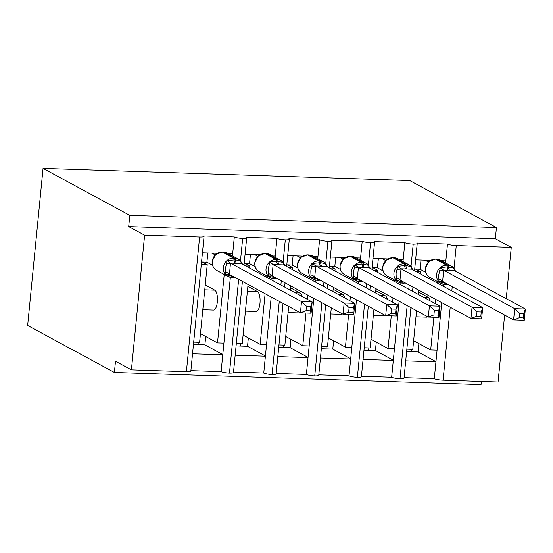 <?xml version="1.0" encoding="UTF-8"?>
<svg xmlns="http://www.w3.org/2000/svg" width="553" height="553" viewBox="0 0 553 553"><rect width="100%" height="100%" fill="white"/><g stroke="black" fill="none" stroke-linecap="round" stroke-linejoin="round"><path stroke-width="0.83" d="M441.494 260.726L445.836 260.871L447.488 244.046A6.857 1.134 -174.4 0 0 456.266 245.546L511.262 247.371L495.35 238.751L496.449 227.532L409.704 180.554L43.051 168.395L27.65 325.468L114.395 372.445L481.048 384.605L481.359 381.452M240.493 260.643L242.67 238.461A6.857 1.134 -174.4 0 1 234.32 236.974L232.668 253.806L228.327 253.661M217.294 253.295L202.446 252.804M234.32 236.974L203.622 235.958A6.857 1.134 5.6 0 1 204.05 236.414L190.847 371.049A6.857 1.134 5.6 0 1 186.409 371.671L131.414 369.846L144.616 235.212L128.697 226.592L495.35 238.751M224.228 274.447L217.516 342.901L223.91 343.109L221.117 371.609L190.896 370.607M230.359 277.316L223.91 343.109M222.79 354.577L204.886 344.878L198.064 344.657L198.299 342.259M200.456 333.659L217.516 342.901M205.232 284.968L214.806 290.152A10.058 3.622 91.9 0 1 217.412 301.039A10.058 3.622 91.9 0 1 213.506 310.081L202.806 309.728M222.769 354.777L192.541 353.775M283.129 262.06L285.3 239.878A6.857 1.134 -174.4 0 1 276.949 238.391L275.304 255.216L270.963 255.071M259.924 254.705L245.076 254.214M276.949 238.391L246.258 237.368A6.857 1.134 5.6 0 1 246.686 237.825L244.018 265.046M266.864 275.864L266.719 277.336M265.108 293.705L260.152 344.312L266.546 344.526L263.753 373.019L233.525 372.017M272.995 278.726L272.809 280.634M271.205 297.002L266.546 344.526M265.419 355.987L247.523 346.296L240.7 346.067L240.935 343.676M243.092 335.077L260.152 344.312M247.862 286.385L257.442 291.569A10.058 3.622 91.9 0 1 260.048 302.456A10.058 3.622 91.9 0 1 256.143 311.498L245.435 311.139M265.399 356.194L235.177 355.192M325.758 263.47L327.936 241.288A6.857 1.134 -174.4 0 1 319.586 239.802L317.934 256.633L313.592 256.488M302.56 256.122L287.712 255.631M319.586 239.802L288.887 238.785A6.857 1.134 5.6 0 1 289.316 239.242L286.648 266.456M309.493 277.274L309.348 278.753M307.745 295.115L307.33 299.332M305.989 313.012L302.781 345.729L309.175 345.936L306.383 374.436L276.161 373.434M315.632 280.143L315.445 282.051M313.834 298.413L309.175 345.936M308.056 357.404L290.152 347.706L283.336 347.484L283.571 345.093M285.721 336.487L302.781 345.729M290.498 287.795L300.079 292.979A10.058 3.622 91.9 0 1 302.097 296.498M299.837 312.507A10.058 3.622 91.9 0 1 298.772 312.908L288.072 312.556M308.035 357.604L277.813 356.602M368.395 264.887L370.572 242.705A6.857 1.134 -174.4 0 1 362.215 241.219L360.57 258.044L356.229 257.898M345.196 257.532L330.348 257.041M362.215 241.219L331.524 240.196A6.857 1.134 5.6 0 1 331.952 240.652L329.284 267.873M352.13 278.691L351.985 280.164M350.381 296.532L349.966 300.749M348.625 314.422L345.418 347.139L351.812 347.353L349.019 375.846L318.798 374.851M358.261 281.553L358.074 283.461M356.471 299.83L351.812 347.353M350.685 358.814L332.788 349.123L325.966 348.895L326.201 346.503M328.358 337.904L345.418 347.139M333.134 289.212L342.708 294.396A10.058 3.622 91.9 0 1 344.733 297.915M342.473 313.924A10.058 3.622 91.9 0 1 341.408 314.325L330.708 313.966M350.664 359.021L320.443 358.019M411.031 266.297L413.202 244.115A6.857 1.134 -174.4 0 1 404.851 242.629L403.199 259.461L398.858 259.316M387.826 258.949L372.978 258.458M404.851 242.629L374.153 241.613A6.857 1.134 5.6 0 1 374.588 242.069L371.92 269.283M394.759 280.101L394.614 281.581M393.01 297.943L392.602 302.159M391.261 315.839L388.047 348.556L394.448 348.763L391.648 377.264L361.427 376.261M400.897 282.97L400.711 284.878M399.107 301.24L394.448 348.763M393.321 360.231L375.425 350.533L368.602 350.312L368.837 347.92M370.994 339.314L388.047 348.556M375.764 290.622L385.344 295.807A10.058 3.622 91.9 0 1 387.363 299.325M385.109 315.334A10.058 3.622 91.9 0 1 384.045 315.735L373.337 315.383M393.301 360.432L363.079 359.429M193.688 342.107L199.612 342.307L207.223 264.666L202.357 262.032M201.299 264.472L207.223 264.666M236.325 343.524L242.242 343.717L248.055 284.463M249.659 268.101L249.852 266.083L244.993 263.442M245.67 265.945L249.852 266.083M278.954 344.934L284.878 345.134L288.666 306.459M290.27 290.097L290.684 285.88M292.288 269.511L292.489 267.493L287.622 264.859M288.307 267.355L292.489 267.493M321.59 346.351L327.507 346.544L331.302 307.876M332.906 291.507L333.321 287.29M334.924 270.929L335.125 268.91L330.259 266.269M330.943 268.772L335.125 268.91M364.22 347.761L370.144 347.961L373.939 309.286M375.542 292.924L375.957 288.707M377.561 272.339L377.754 270.32L372.895 267.687M373.572 270.182L377.754 270.32M430.462 260.359L415.614 259.869M447.488 244.046L416.789 243.023A6.857 1.134 5.6 0 1 417.218 243.479L414.55 270.7M437.395 281.518L437.25 282.991M435.646 299.36L435.232 303.576M433.891 317.249L430.683 349.966L437.077 350.18L434.285 378.681L404.063 377.678M443.527 284.387L443.34 286.288M441.736 302.657L437.077 350.18M435.958 361.641L418.054 351.95L411.238 351.722L411.467 349.33M413.623 340.731L430.683 349.966M418.4 292.039L427.981 297.224A10.058 3.622 91.9 0 1 429.999 300.742M427.739 316.751A10.058 3.622 91.9 0 1 426.674 317.152L415.974 316.793M435.937 361.849L405.715 360.846M406.856 349.178L412.78 349.372L416.568 310.703M418.172 294.334L418.586 290.118M420.19 273.756L420.391 271.737L416.209 271.599M144.616 235.212L199.612 237.037A6.857 1.134 5.6 0 0 204.05 236.414M242.67 238.461A6.857 1.134 5.6 0 0 246.686 237.825M285.3 239.878A6.857 1.134 5.6 0 0 289.316 239.242M327.936 241.288A6.857 1.134 5.6 0 0 331.952 240.652M370.572 242.705A6.857 1.134 5.6 0 0 374.588 242.069M413.202 244.115A6.857 1.134 5.6 0 0 417.218 243.479M114.395 372.445L115.501 361.227L131.414 369.846M450.218 307.247L443.071 380.181L498.066 382.005L504.633 315.044M443.071 380.181A6.857 1.134 -174.4 0 1 434.285 378.681M391.648 377.264A6.857 1.134 -174.4 0 0 399.999 378.75A6.857 1.134 5.6 0 0 404.022 378.114L410.927 307.648M349.019 375.846A6.857 1.134 -174.4 0 0 357.369 377.34A6.857 1.134 5.6 0 0 361.385 376.704L368.298 306.231M306.383 374.436A6.857 1.134 -174.4 0 0 314.733 375.922A6.857 1.134 5.6 0 0 318.749 375.287L325.662 304.821M263.753 373.019A6.857 1.134 -174.4 0 0 272.104 374.512A6.857 1.134 5.6 0 0 276.12 373.876L283.025 303.403M221.117 371.609A6.857 1.134 -174.4 0 0 229.467 373.095A6.857 1.134 5.6 0 0 233.484 372.459L242.414 281.408M399.999 378.75L407.174 305.615M408.778 289.247L409.192 285.03M420.391 271.737L415.524 269.104M511.262 247.371L506.237 298.675M128.697 226.592L129.796 215.373L496.449 227.532M43.051 168.395L129.796 215.373M411.238 351.722L406.621 351.57M445.836 260.871L445.628 262.965M368.602 350.312L363.985 350.153M325.966 348.895L321.355 348.743M283.336 347.484L278.719 347.325M240.7 346.067L236.09 345.915M198.064 344.657L193.453 344.498M403.199 259.461L402.999 261.555M357.369 377.34L364.538 304.198M366.141 287.837L366.556 283.62M360.57 258.044L360.362 260.138M314.733 375.922L321.908 302.788M323.512 286.419L323.927 282.203M317.934 256.633L317.726 258.728M272.104 374.512L279.272 301.371M280.876 285.009L281.29 280.786M275.304 255.216L275.097 257.311M229.467 373.095L238.654 279.376M232.668 253.806L232.46 255.901M418.054 351.95L418.877 343.572M375.425 350.533L376.247 342.162M332.788 349.123L333.611 340.745M290.152 347.706L290.975 339.335M247.523 346.296L248.345 337.918M204.886 344.878L205.709 336.507M429.017 261.355L425.278 268.364C425.07 272.484 426.619 275.512 429.909 277.461A9.83 9.028 118.4 0 1 425.423 268.516A9.83 9.028 118.4 0 1 435.536 259.17A2.288 0.823 91.9 0 0 435.391 259.129L428.803 261.521M446.686 283.661L438.964 281.74L438.716 275L440.34 267.714L447.273 266.85L454.089 268.17L454.31 270.555L443.644 270.203L442.635 281.373L442.124 281.311M519.191 317.754L523.449 317.892L523.891 313.413L519.633 313.268L519.191 317.754L513.592 319.897L514.691 308.678L525.35 309.03L524.251 320.249L513.592 319.897L442.621 281.456M519.633 313.268L514.691 308.678L443.72 270.237M523.891 313.413L525.35 309.03L454.31 270.555M414.709 269.076L420.08 269.249L425.686 272.283M428.299 262.004L425.16 260.187M420.08 269.249L420.978 260.048M428.886 261.514L428.395 261.942L428.886 261.514M440.34 267.714L443.644 270.203M442.545 281.422L438.964 281.74M523.449 317.892L524.251 320.249M392.602 257.753A2.288 0.823 91.9 0 1 392.761 257.712L385.994 260.269M404.056 282.251L396.328 280.33L396.079 273.583L397.704 266.304L405.916 265.481L411.46 266.76L411.674 269.138L401.008 268.786L400.006 279.956L399.494 279.901M476.555 316.337L480.813 316.482L481.255 311.996L476.997 311.857L476.555 316.337L470.956 318.48L472.055 307.261L482.714 307.613L481.615 318.832L470.956 318.48L399.985 280.046M476.997 311.857L472.055 307.261L401.084 268.827M481.255 311.996L482.714 307.613L411.743 269.18L411.377 268.523M372.079 267.659L377.443 267.839L383.049 270.873M385.669 260.587L382.524 258.776M377.443 267.839L378.349 258.631M386.25 260.104L385.759 260.525L386.25 260.104M397.704 266.304L401.008 268.786M399.909 280.005L396.328 280.33M480.813 316.482L481.615 318.832M343.745 258.528L340.012 265.537C339.805 269.657 341.346 272.684 344.643 274.634A9.83 9.028 118.4 0 1 340.157 265.689A9.83 9.028 118.4 0 1 350.27 256.343A2.288 0.823 91.9 0 0 350.125 256.302L343.537 258.693M361.42 280.834L353.699 278.912L353.443 272.173L355.074 264.887L362.001 264.023L368.823 265.343L369.045 267.728L358.379 267.376L357.369 278.546L356.858 278.484M433.925 314.927L438.183 315.065L438.619 310.586L434.361 310.44L433.925 314.927L428.326 317.069L429.425 305.85L440.084 306.203L438.985 317.422L428.326 317.069L357.349 278.629M434.361 310.44L429.425 305.85L358.455 267.41M438.619 310.586L440.084 306.203L369.045 267.728M329.443 266.249L334.814 266.422L340.413 269.456M343.04 259.157A5.032 2.184 12.6 0 1 343.04 259.17L339.888 257.359M334.814 266.422L335.712 257.221M343.62 258.686L343.123 259.115L343.62 258.686M355.074 264.887L358.379 267.376M357.279 278.594L353.699 278.912M438.183 315.065L438.985 317.422M301.115 257.11L297.383 264.12C297.168 268.24 298.717 271.274 302.007 273.223A9.83 9.028 118.4 0 1 297.521 264.272A9.83 9.028 118.4 0 1 307.634 254.926A2.288 0.823 91.9 0 0 307.489 254.885L300.728 257.449M318.784 279.424L311.062 277.502L310.814 270.756L312.438 263.477L320.65 262.654L326.187 263.933L326.408 266.311L315.742 265.958L314.74 277.129L314.228 277.074M391.289 313.51L395.547 313.655L395.989 309.168L391.731 309.03L391.289 313.51L385.69 315.652L386.789 304.433L397.448 304.786L396.349 316.005L385.69 315.652L314.719 277.219M391.731 309.03L386.789 304.433L315.818 266M395.989 309.168L397.448 304.786L326.477 266.352L326.104 265.689M286.807 264.832L292.178 265.011L297.784 268.046M300.397 257.76L297.258 255.942M292.178 265.011L293.083 255.804M300.984 257.276L300.493 257.698L300.984 257.276M312.438 263.477L315.742 265.958M314.643 277.177L311.062 277.502M395.547 313.655L396.349 316.005M258.479 255.7L254.746 262.71C254.539 266.829 256.08 269.857 259.378 271.806A9.83 9.028 118.4 0 1 254.892 262.862A9.83 9.028 118.4 0 1 265.005 253.516A2.288 0.823 91.9 0 0 264.859 253.474L258.099 256.032M276.154 278.007L268.426 276.085L268.177 269.346L269.802 262.06L276.735 261.196L283.558 262.516L283.772 264.901L273.106 264.548L272.104 275.719L271.592 275.657M348.66 312.099L352.918 312.238L353.353 307.758L349.095 307.613L348.66 312.099L343.054 314.242L344.16 303.023L354.819 303.376L353.713 314.595L343.054 314.242L272.083 275.802M349.095 307.613L344.16 303.023L273.182 264.583M353.353 307.758L354.819 303.376L283.772 264.901L283.475 264.279M244.177 263.422L249.541 263.594L255.147 266.629M257.767 256.329A5.032 2.184 12.6 0 1 257.774 256.343L254.622 254.532M249.541 263.594L250.447 254.394M258.348 255.859L257.857 256.288L258.348 255.859M269.802 262.06L273.106 264.548M272.007 275.767L268.426 276.085M352.918 312.238L353.713 314.595M215.843 254.283L212.11 261.293C211.903 265.412 213.444 268.447 216.741 270.396A9.83 9.028 118.4 0 1 212.255 261.445A9.83 9.028 118.4 0 1 222.368 252.099A2.288 0.823 91.9 0 0 222.223 252.057L215.463 254.622M233.518 276.59L225.797 274.675L225.541 267.929L227.172 260.65L235.378 259.827L240.921 261.106L241.143 263.484L230.477 263.131L229.467 274.302L228.956 274.247M306.023 310.682L310.281 310.827L310.724 306.341L306.459 306.203L306.023 310.682L300.424 312.825L301.523 301.606L312.182 301.959L311.083 313.178L300.424 312.825L229.454 274.392M306.459 306.203L301.523 301.606L230.553 263.173M310.724 306.341L312.182 301.959L241.212 263.525L240.838 262.862M201.541 262.004L206.912 262.184L212.511 265.219M215.131 254.933L211.993 253.115M206.912 262.184L207.81 252.977M215.718 254.449L215.221 254.871L215.718 254.449M227.172 260.65L230.477 263.131M229.377 274.35L225.797 274.675M310.281 310.827L311.083 313.178M199.612 237.037L186.409 371.671M456.266 245.546L454.054 268.129M452.236 286.668L451.822 290.885M427.981 297.224L423.211 297.065M385.344 295.807L380.582 295.655M342.708 294.396L337.945 294.237M300.079 292.979L295.316 292.827M257.442 291.569L247.391 291.237M214.806 290.152L204.755 289.82M435.232 259.163A2.288 0.823 91.9 0 1 435.391 259.129L436.67 259.17A2.288 0.823 -88.1 0 0 436.524 259.205M446.872 283.765A2.288 0.823 91.9 0 1 446.209 284.588L444.93 284.539A2.288 0.823 -88.1 0 1 444.785 284.498A9.83 9.028 -61.6 0 1 441.052 283.495A9.83 9.028 -61.6 0 1 436.566 274.551A9.83 9.028 -61.6 0 1 446.679 265.205A2.288 0.823 91.9 0 1 447.273 266.85A5.032 1.811 -88.1 0 0 448.573 270.486M455.921 271.426L451.69 266.249L440.547 260.214A9.83 9.028 118.4 0 0 436.815 259.212L435.536 259.17L446.679 265.205L447.958 265.246A9.83 9.028 -61.6 0 1 451.69 266.249A9.83 9.028 -61.6 0 1 454.061 268.17M449.852 270.528A5.032 1.811 -88.1 0 1 448.552 266.899A2.288 0.823 -88.1 0 0 447.958 265.246L436.815 259.212A2.288 0.823 -88.1 0 0 436.67 259.17L440.547 260.214M448.13 284.442L446.209 284.588A2.288 0.823 91.9 0 1 446.064 284.546M429.909 277.461L441.052 283.495L444.93 284.539A2.288 0.823 -88.1 0 0 445.628 283.627A5.032 1.811 -88.1 0 1 445.78 283.171M443.72 270.334A5.032 0.601 -0.8 0 1 439.663 270.77M442.635 281.373A5.032 2.184 12.6 0 0 438.833 279.189M407.215 269.111A5.032 1.811 -88.1 0 1 405.916 265.481A2.288 0.823 -88.1 0 0 405.321 263.829L394.178 257.795L392.9 257.753L404.043 263.788L405.321 263.829A9.83 9.028 -61.6 0 1 409.061 264.839L397.918 258.804A9.83 9.028 118.4 0 0 394.178 257.795A2.288 0.823 -88.1 0 0 394.04 257.76L392.761 257.712A2.288 0.823 91.9 0 1 392.9 257.753A9.83 9.028 118.4 0 0 382.794 267.099A9.83 9.028 118.4 0 0 387.273 276.051L398.416 282.085A9.83 9.028 -61.6 0 1 393.93 273.134A9.83 9.028 -61.6 0 1 404.043 263.788A2.288 0.823 91.9 0 1 404.637 265.44A5.032 1.811 -88.1 0 0 405.937 269.069M413.285 270.016L409.061 264.839A9.83 9.028 -61.6 0 1 411.432 266.753M404.243 282.348A2.288 0.823 91.9 0 1 403.572 283.171L402.294 283.129A2.288 0.823 -88.1 0 1 402.155 283.088A9.83 9.028 -61.6 0 1 398.416 282.085L402.294 283.129A2.288 0.823 -88.1 0 0 402.992 282.21A5.032 1.811 -88.1 0 1 403.144 281.754M405.494 283.032L403.572 283.171A2.288 0.823 91.9 0 1 403.434 283.129M397.918 258.804L394.04 257.76A2.288 0.823 -88.1 0 0 393.888 257.788M401.084 268.924A5.032 0.601 -0.8 0 1 397.026 269.352M400.006 279.956A5.032 2.184 12.6 0 0 396.204 277.772M349.966 256.336A2.288 0.823 91.9 0 1 350.125 256.302L351.404 256.343A2.288 0.823 -88.1 0 0 351.259 256.378M361.607 280.938A2.288 0.823 91.9 0 1 360.943 281.754L359.664 281.712A2.288 0.823 -88.1 0 1 359.519 281.671A9.83 9.028 -61.6 0 1 355.786 280.668A9.83 9.028 -61.6 0 1 351.3 271.723A9.83 9.028 -61.6 0 1 361.413 262.378A2.288 0.823 91.9 0 1 362.001 264.023A5.032 1.811 -88.1 0 0 363.307 267.652M370.648 268.599L366.425 263.422L355.282 257.387A9.83 9.028 118.4 0 0 351.549 256.385L350.27 256.343L361.413 262.378L362.692 262.419A9.83 9.028 -61.6 0 1 366.425 263.422A9.83 9.028 -61.6 0 1 368.796 265.343M364.586 267.7A5.032 1.811 -88.1 0 1 363.28 264.071A2.288 0.823 -88.1 0 0 362.692 262.419L351.549 256.385A2.288 0.823 -88.1 0 0 351.404 256.343L355.282 257.387M362.865 281.615L360.943 281.754A2.288 0.823 91.9 0 1 360.798 281.719M344.643 274.634L355.786 280.668L359.664 281.712A2.288 0.823 -88.1 0 0 360.356 280.8A5.032 1.811 -88.1 0 1 360.508 280.343M358.455 267.507A5.032 0.601 -0.8 0 1 354.39 267.942M357.369 278.546A5.032 2.184 12.6 0 0 353.567 276.355M307.337 254.926A2.288 0.823 91.9 0 1 307.489 254.885L308.768 254.933A2.288 0.823 -88.1 0 0 308.622 254.961M318.977 279.521A2.288 0.823 91.9 0 1 318.307 280.343L317.028 280.302A2.288 0.823 -88.1 0 1 316.883 280.26A9.83 9.028 -61.6 0 1 313.15 279.258A9.83 9.028 -61.6 0 1 308.664 270.306A9.83 9.028 -61.6 0 1 318.777 260.961A2.288 0.823 91.9 0 1 319.371 262.613A5.032 1.811 -88.1 0 0 320.671 266.242M328.019 267.189L323.788 262.011L312.652 255.977A9.83 9.028 118.4 0 0 308.913 254.968L307.634 254.926L318.777 260.961L320.056 261.002A9.83 9.028 -61.6 0 1 323.788 262.011A9.83 9.028 -61.6 0 1 326.159 263.926M321.95 266.283A5.032 1.811 -88.1 0 1 320.65 262.654A2.288 0.823 -88.1 0 0 320.056 261.002L308.913 254.968A2.288 0.823 -88.1 0 0 308.768 254.933L312.652 255.977M320.228 280.205L318.307 280.343A2.288 0.823 91.9 0 1 318.162 280.302M302.007 273.223L313.15 279.258L317.028 280.302A2.288 0.823 -88.1 0 0 317.726 279.383A5.032 1.811 -88.1 0 1 317.878 278.926M315.818 266.097A5.032 0.601 -0.8 0 1 311.761 266.525M314.74 277.129A5.032 2.184 12.6 0 0 310.931 274.945M264.7 253.509A2.288 0.823 91.9 0 1 264.859 253.474L266.138 253.516A2.288 0.823 -88.1 0 0 265.993 253.551M276.341 278.111A2.288 0.823 91.9 0 1 275.677 278.926L274.399 278.885A2.288 0.823 -88.1 0 1 274.253 278.843A9.83 9.028 -61.6 0 1 270.514 277.841A9.83 9.028 -61.6 0 1 266.034 268.896A9.83 9.028 -61.6 0 1 276.141 259.551A2.288 0.823 91.9 0 1 276.735 261.196A5.032 1.811 -88.1 0 0 278.035 264.825M285.383 265.772L281.159 260.594L270.016 254.56A9.83 9.028 118.4 0 0 266.283 253.557L265.005 253.516L276.141 259.551L277.419 259.592A9.83 9.028 -61.6 0 1 281.159 260.594A9.83 9.028 -61.6 0 1 283.53 262.516M279.313 264.873A5.032 1.811 -88.1 0 1 278.014 261.244A2.288 0.823 -88.1 0 0 277.419 259.592L266.283 253.557A2.288 0.823 -88.1 0 0 266.138 253.516L270.016 254.56M277.599 278.788L275.677 278.926A2.288 0.823 91.9 0 1 275.532 278.892M259.378 271.806L270.514 277.841L274.399 278.885A2.288 0.823 -88.1 0 0 275.09 277.972A5.032 1.811 -88.1 0 1 275.242 277.516M273.189 264.68A5.032 0.601 -0.8 0 1 269.124 265.115M272.104 275.719A5.032 2.184 12.6 0 0 268.302 273.528M222.064 252.099A2.288 0.823 91.9 0 1 222.223 252.057L223.502 252.106A2.288 0.823 -88.1 0 0 223.357 252.133M233.705 276.694A2.288 0.823 91.9 0 1 233.041 277.516L231.762 277.475A2.288 0.823 -88.1 0 1 231.617 277.433A9.83 9.028 -61.6 0 1 227.884 276.431A9.83 9.028 -61.6 0 1 223.398 267.479A9.83 9.028 -61.6 0 1 233.511 258.133A2.288 0.823 91.9 0 1 234.099 259.786A5.032 1.811 -88.1 0 0 235.405 263.415M242.753 264.362L238.523 259.184L227.38 253.15A9.83 9.028 118.4 0 0 223.647 252.14L222.368 252.099L233.511 258.133L234.79 258.175A9.83 9.028 -61.6 0 1 238.523 259.184A9.83 9.028 -61.6 0 1 240.894 261.099M236.684 263.456A5.032 1.811 -88.1 0 1 235.378 259.827A2.288 0.823 -88.1 0 0 234.79 258.175L223.647 252.14A2.288 0.823 -88.1 0 0 223.502 252.106L227.38 253.15M234.963 277.378L233.041 277.516A2.288 0.823 91.9 0 1 232.896 277.475M216.741 270.396L227.884 276.431L231.762 277.475A2.288 0.823 -88.1 0 0 232.46 276.555A5.032 1.811 -88.1 0 1 232.613 276.099M230.553 263.269A5.032 0.601 -0.8 0 1 226.495 263.698M229.467 274.302A5.032 2.184 12.6 0 0 225.665 272.117M412.946 287.062L412.531 291.279M370.31 285.652L369.902 289.869M327.68 284.235L327.265 288.452M285.044 282.825L284.629 287.042M387.273 276.051C383.982 274.101 382.441 271.067 382.648 266.947L386.381 259.938"/></g></svg>
